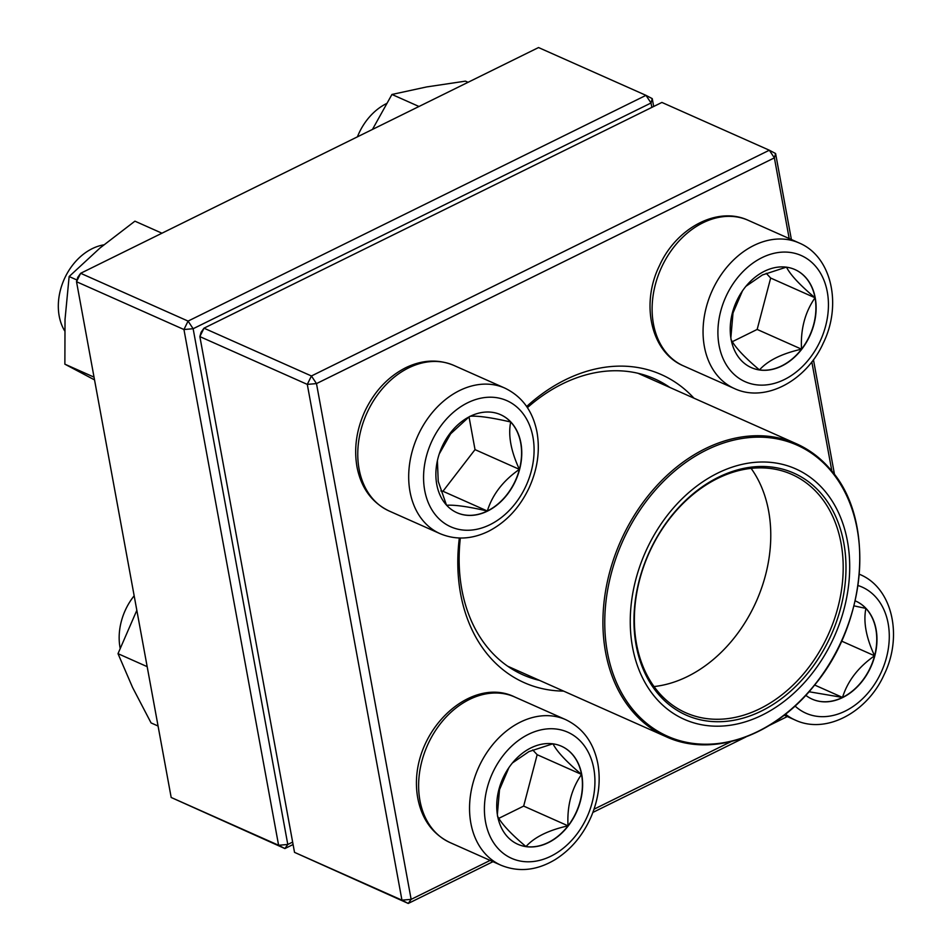 <?xml version="1.0" encoding="UTF-8"?>
<svg xmlns="http://www.w3.org/2000/svg" width="951" height="951" viewBox="0 0 951 951"><rect width="100%" height="100%" fill="white"/><g stroke="black" fill="none" stroke-linecap="round" stroke-linejoin="round"><path stroke-width="1.43" d="M661.896 102.435L203.989 328.178L311.429 375.978L769.323 150.222L661.896 102.435M789.187 238.546L774.376 157.854L775.6 153.527L791.387 239.521M813.45 359.728L834.526 474.573M787.321 716.555L769.395 725.399M745.941 736.954L592.865 812.427M492.975 861.677L408.241 903.45L294.525 852.358L401.952 900.157L307.292 384.394L199.865 336.606L294.525 852.358M563.622 691.104A168.612 127.256 -66 0 1 460.593 593.769A168.612 127.256 -66 0 1 459.333 538.016M526.652 406.505A168.612 127.256 -66 0 1 693.945 398.172M775.6 153.527L769.323 150.222L774.376 157.854L316.481 383.598L411.141 899.361L490.145 860.405M594.03 809.194L731.224 741.554M783.208 715.925L784.492 715.295M831.887 471.197L811.821 361.879M460.343 538.04A161.967 122.239 114 0 0 461.817 589.43A161.967 122.239 114 0 0 522.943 674.818A161.967 122.239 114 0 0 539.562 680.405M669.896 387.461A161.967 122.239 114 0 0 654.621 378.855A161.967 122.239 114 0 0 527.413 407.622M201.089 332.268L199.865 336.606L203.989 328.178L201.089 332.268M408.241 903.45L411.141 899.361L401.952 900.157L408.241 903.45M311.429 375.978L307.292 384.394L316.481 383.598L311.429 375.978M497.611 815.994A53.66 40.489 -66 0 1 514.681 760.348A53.66 40.489 -66 0 1 561.482 746.238A53.66 40.489 -66 0 1 576.675 811.726A53.66 40.489 -66 0 1 517.867 844.286A53.66 40.489 -66 0 1 497.611 815.994M134.162 595.778A53.101 40.073 114 0 0 120.04 647.607A53.101 40.073 114 0 0 120.147 648.166M552.971 743.777C556.822 751.433 566.332 761.656 581.536 774.435A53.66 40.489 114 0 0 561.387 746.19M568.032 825.837A53.66 40.489 114 0 0 581.536 774.435C571.444 788.961 566.951 806.091 568.032 825.837C548.418 830.247 534.391 837.165 525.974 846.568A53.66 40.489 114 0 0 568.032 825.837L523.668 806.091L537.16 754.702L532.738 749.947M517.76 844.238A53.66 40.489 114 0 0 525.974 846.568C510.901 833.92 501.379 823.697 497.409 815.91M497.361 814.484L499.513 789.663L508.916 767.623M512.423 762.952L528.922 751.611L552.804 743.813M498.811 818.347L523.668 806.091M581.536 774.435L537.16 754.702M855.139 600.83A53.66 40.489 -66 0 1 855.829 601.127A53.66 40.489 -66 0 1 876.394 647.857A53.66 40.489 -66 0 1 842.717 697.523A53.66 40.489 -66 0 1 812.213 699.163A53.66 40.489 -66 0 1 805.782 695.312M853.939 605.846L865.897 608.414A53.66 40.489 114 0 0 855.734 601.08M874.587 655.786A53.66 40.489 114 0 0 865.897 608.414C863.199 621.704 866.088 637.503 874.587 655.786C858.361 667.079 847.662 680.964 842.515 697.428A53.66 40.489 114 0 0 874.587 655.786L841.564 641.093M812.106 699.128A53.66 40.489 114 0 0 842.515 697.428L809.004 691.746M842.515 697.428L814.638 685.029M815.233 297.865A53.66 40.489 -66 0 1 798.162 353.51A53.66 40.489 -66 0 1 751.361 367.633A53.66 40.489 -66 0 1 736.169 302.145A53.66 40.489 -66 0 1 794.977 269.585A53.66 40.489 -66 0 1 815.233 297.865M386.57 103.54A53.101 40.073 114 0 0 357.41 136.849M751.266 367.585A53.66 40.489 114 0 0 759.469 369.915C744.407 357.255 734.885 347.044 730.915 339.257M730.855 337.831L733.007 312.998L742.422 290.97M745.929 286.299L762.417 274.958L786.299 267.16M786.477 267.124C790.317 274.78 799.839 285.003 815.031 297.782A53.66 40.489 114 0 0 794.881 269.537M801.527 349.172A53.66 40.489 114 0 0 815.031 297.782C804.95 312.308 800.445 329.438 801.527 349.172C781.9 353.594 767.885 360.512 759.469 369.915A53.66 40.489 114 0 0 801.527 349.172L757.162 329.438L770.667 278.049L766.244 273.294M732.306 341.694L757.162 329.438M815.031 297.782L770.667 278.049M470.127 416.348A53.66 40.489 -66 0 1 500.63 414.695A53.66 40.489 -66 0 1 515.822 480.184A53.66 40.489 -66 0 1 457.015 512.744A53.66 40.489 -66 0 1 436.45 466.014A53.66 40.489 -66 0 1 470.127 416.348M103.79 244.859A53.101 40.073 114 0 0 92.223 248.651A53.101 40.073 114 0 0 64.62 330.805M456.908 512.696A53.66 40.489 114 0 0 487.316 511.008A53.66 40.489 114 0 0 519.401 469.366C503.162 480.659 492.463 494.532 487.316 511.008C468.201 506.61 454.614 504.696 446.542 505.278M446.435 505.017L438.221 481.337L437.412 460.617M439.231 453.984L450.643 433.811L469.033 416.907L475.024 449.621L442.952 491.263L440.86 490.966M469.925 416.265C477.818 415.658 491.405 417.572 510.699 421.994A53.66 40.489 114 0 0 500.535 414.66M519.401 469.366A53.66 40.489 114 0 0 510.699 421.994C508 435.296 510.901 451.083 519.401 469.366L475.024 449.621M487.316 511.008L442.952 491.263M654.954 697.012A137.075 103.457 -66 0 1 722.427 470.911A137.075 103.457 -66 0 1 842.55 614.405A137.075 103.457 -66 0 1 654.954 697.012M657.83 693.529A132.427 99.95 -66 0 1 723.022 475.084A132.427 99.95 -66 0 1 839.079 613.716A132.427 99.95 -66 0 1 657.83 693.529M657.878 691.496A130.442 98.44 -66 0 1 659.578 533.202A130.442 98.44 -66 0 1 791.814 474.406A130.442 98.44 -66 0 1 828.725 633.592A130.442 98.44 -66 0 1 685.766 712.751A130.442 98.44 -66 0 1 657.878 691.496M651.839 107.38L651.031 102.981L193.136 328.725L183.947 329.522L76.52 281.722L171.18 797.473L278.607 845.273L183.947 329.522L188.072 321.093L645.979 95.35L538.539 47.55L80.645 273.294L188.072 321.093L193.136 328.725L287.796 844.476L292.646 842.087M293.086 844.524L284.884 848.565L171.18 797.473M652.255 98.642L645.979 95.35L651.031 102.981L652.255 98.642L653.694 106.476M287.796 844.476L278.607 845.273L284.884 848.565L287.796 844.476M76.52 281.722L80.645 273.294L77.744 277.383L76.52 281.722M418.987 106.488L391.943 94.458L426.714 86.921L465.443 81.144L468.058 82.297M372.447 129.443L391.943 94.458M94.541 379.901L64.87 364.174L65.025 319.465L69.138 276.527L100.045 247.973L134.923 221.167L161.967 233.209M94.03 377.143L64.87 364.174M76.995 280.022L69.138 276.527M147.167 666.651L118.007 653.67L136.825 610.328M158.068 726.029L151.066 722.915L132.558 687.418L118.007 653.67M593.793 768.586A69.031 52.103 114 0 0 502.924 755.819A69.031 52.103 114 0 0 522.301 861.392A69.031 52.103 114 0 0 593.793 768.586M449.989 842.55C432.657 834.158 421.923 819.441 417.81 798.365C406.303 735.23 469.057 674.414 514.753 696.988A79.658 60.115 114 0 0 445.282 717.946A79.658 60.115 114 0 0 419.938 800.552A79.658 60.115 114 0 0 449.989 842.55L500.927 865.208A79.658 60.115 -66 0 1 478.377 767.992A79.658 60.115 -66 0 1 565.69 719.645C583.022 728.038 593.757 742.767 597.87 763.831C600.83 781.068 598.69 798.46 591.451 815.994C583.308 834.93 571.206 849.469 555.158 859.609C536.792 870.593 518.711 872.459 500.927 865.208M795.036 706.011A69.031 52.103 114 0 0 879.128 676.494A69.031 52.103 114 0 0 857.992 585.519M860.037 574.535L859.3 574.202A79.658 60.115 -66 0 1 860.037 574.535C892.811 588.241 902.915 636.742 884.085 674.723C867.431 712.073 826.264 734.659 795.274 720.097A79.658 60.115 -66 0 1 785.478 714.165M719.051 345.284A69.031 52.103 114 0 0 809.919 358.051A69.031 52.103 114 0 0 790.543 252.479A69.031 52.103 114 0 0 719.051 345.284M683.496 365.897C650.722 352.179 640.605 303.69 659.447 265.698C676.102 228.347 717.256 205.761 748.259 220.335A79.658 60.115 114 0 0 678.776 241.281A79.658 60.115 114 0 0 653.432 323.899A79.658 60.115 114 0 0 683.496 365.897L734.422 388.555A79.658 60.115 -66 0 1 704.37 346.556A79.658 60.115 -66 0 1 729.702 263.95A79.658 60.115 -66 0 1 799.185 242.992C831.959 256.699 842.075 305.2 823.233 343.18C806.579 380.531 765.424 403.129 734.422 388.555M490.015 524.679A69.031 52.103 114 0 0 520.09 410.143A69.031 52.103 114 0 0 426.369 456.349A69.031 52.103 114 0 0 490.015 524.679M389.149 511.008C371.853 502.651 361.13 487.97 356.994 466.977C353.784 448.266 356.482 429.543 365.089 410.82C374.563 391.146 388.079 376.786 405.637 367.752C422.256 359.728 438.34 358.955 453.912 365.446A79.658 60.115 114 0 0 408.621 367.894A79.658 60.115 114 0 0 358.622 441.633A79.658 60.115 114 0 0 389.149 511.008L440.075 533.666A79.658 60.115 -66 0 1 417.525 436.45A79.658 60.115 -66 0 1 504.838 388.103C522.135 396.472 532.845 411.141 536.994 432.134C540.204 450.857 537.493 469.568 528.887 488.303C519.412 507.977 505.896 522.337 488.339 531.371C471.732 539.395 455.636 540.156 440.075 533.666M507.668 666.211L666.08 736.692A160.315 120.991 -66 0 1 631.809 710.575A160.315 120.991 -66 0 1 633.901 516.024A160.315 120.991 -66 0 1 796.415 443.76A160.315 120.991 -66 0 1 830.687 469.877M831.103 471.09A159.316 120.23 114 0 0 651.685 494.389A159.316 120.23 114 0 0 633.461 710.278A159.316 120.23 114 0 0 812.891 686.979A159.316 120.23 114 0 0 831.103 471.09M751.112 468.379A130.442 98.44 -66 0 1 756.307 601.377A130.442 98.44 -66 0 1 654.038 686.563M514.753 696.988L565.69 719.645M784.195 715.164L795.274 720.097M748.259 220.335L799.185 242.992M453.912 365.446L504.838 388.103M666.08 736.692C712.073 758.161 774.768 736.086 814.876 684.732C867.36 621.645 875.17 519.828 830.984 470.091C821.224 458.477 809.705 449.704 796.415 443.76L638.002 373.279"/></g></svg>
